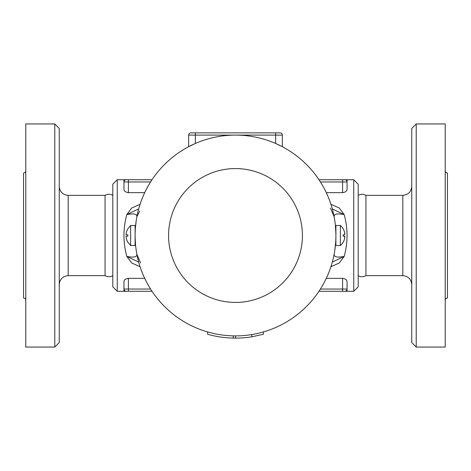 <?xml version="1.0" encoding="UTF-8"?>
<svg xmlns="http://www.w3.org/2000/svg" width="471" height="471" viewBox="0 0 471 471"><rect width="100%" height="100%" fill="white"/><g stroke="black" fill="none" stroke-linecap="round" stroke-linejoin="round"><path stroke-width="0.71" d="M59.246 235.5L59.246 128.412L54.783 123.95L54.783 347.05L59.246 342.588L59.246 235.5M54.783 347.05L25.781 347.05L25.781 123.95L54.783 123.95M112.793 275.659C110.226 277.06 107.647 277.06 105.062 275.659L105.062 195.341L68.171 195.341C62.755 194.811 59.776 191.832 59.246 186.416M25.781 300.198C25.646 298.85 24.898 298.108 23.55 297.972L23.55 173.028C24.898 172.892 25.646 172.15 25.781 170.802M117.255 179.722L112.793 184.185L112.793 286.815L117.255 291.278L117.255 179.722L123.95 179.722L123.95 189.289L123.95 181.953L150.573 181.953M320.427 181.953L347.05 181.953L347.05 189.289L347.05 179.722L344.819 179.722L353.745 179.722L353.745 291.278L347.05 291.278L347.05 281.711L347.05 289.047L320.427 289.047M347.045 189.501L347.05 189.289C346.962 191.096 345.478 192.215 342.588 192.645L326.291 192.645M144.709 192.645L128.412 192.645C125.521 192.215 124.038 191.096 123.95 189.289M128.283 278.361L127.205 278.496M126.257 278.814L124.833 279.786M123.955 281.499L123.95 281.711C124.038 279.904 125.521 278.785 128.412 278.355L144.709 278.355M117.255 291.278L123.95 291.278L123.95 281.711L123.95 289.047A2.231 2.231 0 0 0 126.181 291.278L152.021 291.278M326.291 278.355L342.588 278.355C345.478 278.785 346.962 279.904 347.05 281.711M330.93 266.692L339.285 263.006L344.195 256.418C347.981 242.483 347.981 228.541 344.195 214.582L339.285 207.999L330.93 204.308M140.07 204.308L131.715 207.999L126.805 214.582C123.019 228.517 123.019 242.459 126.805 256.418L131.715 263.006L140.07 266.692M152.021 179.722L123.95 179.722M126.181 179.722A2.231 2.231 0 0 0 123.95 181.953A2.231 2.231 0 0 1 126.181 179.722M123.95 291.278L128.412 291.278L128.412 289.047L123.95 289.047A2.231 2.231 0 0 0 126.181 291.278M342.588 192.645L342.588 179.722L344.819 179.722A2.231 2.231 0 0 1 347.05 181.953A2.231 2.231 0 0 0 344.819 179.722L318.979 179.722M318.979 291.278L347.05 291.278M344.819 291.278A2.231 2.231 0 0 0 347.05 289.047A2.231 2.231 0 0 1 344.819 291.278M188.647 146.705L188.647 135.1L188.647 146.705L195.341 143.484L195.341 132.869L190.879 132.869A2.231 2.231 0 0 0 188.647 135.1L282.353 135.1L282.353 146.705L275.659 143.484L275.659 132.869L195.341 132.869M335.587 243.413L334.74 250.69L335.587 243.413M334.116 254.316L334.116 254.316C333.968 257.054 337.324 257.749 344.195 256.418L332.308 262.106M340.362 245.538L335.9 245.538L335.9 235.5A100.4 100.4 0 0 1 185.303 322.447A100.4 100.4 0 0 1 185.303 148.553A100.4 100.4 0 0 1 335.9 235.5A100.4 100.4 0 0 0 185.303 148.553A100.4 100.4 0 0 0 185.303 322.447A100.4 100.4 0 0 0 335.9 235.5L335.9 225.462L340.362 225.462L340.362 245.538A13.212 13.212 0 0 0 343.159 242.2M334.145 216.825L334.757 220.399M335.888 234.087L335.458 226.145L335.888 234.193M136.855 254.175L136.243 250.601M135.542 244.867L135.112 236.807L135.536 244.843M135.412 227.587L136.26 220.31L135.412 227.587M139.716 211.12L136.884 216.684C137.032 213.946 133.676 213.251 126.805 214.582L138.692 208.894M263.389 331.949L263.389 334.269L251.797 336.824A102.631 102.631 0 0 1 235.5 338.131L233.245 338.101A102.631 102.631 0 0 1 207.611 334.269L207.611 331.949A100.4 100.4 0 0 1 136.884 254.322C137.032 257.054 133.676 257.749 126.805 256.418L138.692 262.106M235.5 338.131L235.5 335.9M233.245 338.101L233.245 335.87M251.797 336.824L251.797 334.569M282.353 146.705L282.353 135.1A2.231 2.231 0 0 0 280.121 132.869L275.659 132.869M330.436 208.011L334.116 216.678C333.968 213.946 337.324 213.251 344.195 214.582L332.308 208.894M140.564 262.989L136.884 254.322A100.4 100.4 0 0 0 207.611 331.949M353.745 291.278L358.207 286.815L358.207 184.185L353.745 179.722M358.207 275.659C360.786 277.06 363.359 277.06 365.938 275.659L365.938 195.341C363.359 193.94 360.786 193.94 358.207 195.341M411.754 235.5L411.754 342.588L416.217 347.05L416.217 123.95L411.754 128.412L411.754 235.5M416.217 347.05L445.219 347.05L445.219 123.95L416.217 123.95M445.219 300.198C445.354 298.85 446.102 298.108 447.45 297.972L447.45 173.028C446.102 172.892 445.354 172.15 445.219 170.802M127.859 228.806A13.194 13.194 0 0 0 126.051 234.829L127.859 234.829A11.392 11.392 0 0 0 127.859 236.171L126.051 236.171A13.194 13.194 0 0 0 127.859 242.194M130.638 225.462L135.1 225.462L135.1 245.538L130.638 245.538L130.638 225.462L127.841 228.8M344.719 236.201L343.141 236.171L344.642 236.171L344.642 238.403A13.194 13.194 0 0 1 343.141 242.194L343.141 242.194M344.642 236.171L343.141 236.171A11.392 11.392 0 0 0 343.141 234.829L344.642 234.829L343.141 234.829M344.719 232.98L344.642 232.597A13.194 13.194 0 0 0 343.141 228.806A13.194 13.194 0 0 1 344.642 232.597L344.642 234.829M344.849 234.122L344.796 233.439M344.719 238.02L344.796 237.561M344.849 236.766L344.796 236.336M105.062 275.659L68.171 275.659L68.171 195.341M128.412 179.722L128.412 192.645M150.573 289.047L128.412 289.047L128.412 278.355M342.588 291.278L342.588 278.355M365.938 195.341L402.829 195.341L402.829 275.659L365.938 275.659M302.429 235.5A66.929 66.929 0 0 0 202.035 177.538A66.929 66.929 0 0 0 202.035 293.462A66.929 66.929 0 0 0 302.429 235.5M68.171 275.659C62.755 276.189 59.776 279.168 59.246 284.584M112.793 195.341C110.226 193.94 107.647 193.94 105.062 195.341M334.763 220.452L334.133 216.778M136.231 250.525L136.861 254.205M402.829 275.659C408.245 276.189 411.224 279.168 411.754 284.584M402.829 195.341C408.245 194.811 411.224 191.832 411.754 186.416M130.644 245.538L127.841 242.2M343.159 228.8A13.212 13.212 0 0 0 340.356 225.462"/></g></svg>

